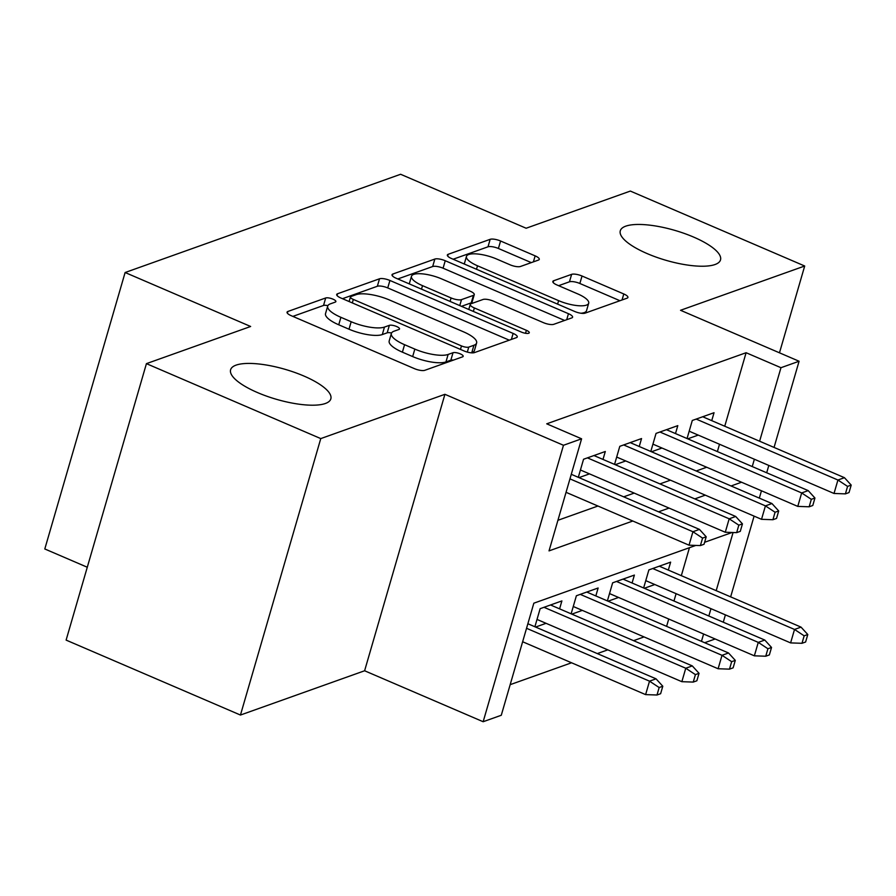 <?xml version="1.0" encoding="UTF-8"?>
<svg xmlns="http://www.w3.org/2000/svg" width="896" height="896" viewBox="0 0 896 896"><rect width="100%" height="100%" fill="white"/><g stroke="black" fill="none" stroke-linecap="round" stroke-linejoin="round"><path stroke-width="1.34" d="M332.987 299.152A5.6 1.68 16.2 0 0 325.696 297.976L287.896 311.461A8.008 2.397 16.2 0 0 287.056 312.178A8.008 2.397 16.2 0 0 291.178 315.672L414.4 368.637A8.008 2.397 16.2 0 0 424.794 370.317L462.605 356.832A5.6 1.68 16.2 0 0 463.187 356.328A5.6 1.68 16.2 0 0 460.298 353.886A5.6 1.68 16.2 0 0 453.018 352.71L448.123 354.458A25.614 7.661 16.2 0 1 414.837 349.104L404.566 344.691A25.614 7.661 16.2 0 1 391.362 333.48A25.614 7.661 16.2 0 1 394.05 331.206L398.944 329.47A5.6 1.68 16.2 0 0 399.526 328.966A5.6 1.68 16.2 0 0 396.637 326.514A5.6 1.68 16.2 0 0 389.357 325.349L384.462 327.085A25.614 7.661 16.2 0 1 351.176 321.731L340.906 317.318A25.614 7.661 16.2 0 1 327.701 306.118A25.614 7.661 16.2 0 1 330.389 303.845L335.283 302.098A5.6 1.68 16.2 0 0 335.877 301.605A5.6 1.68 16.2 0 0 332.987 299.152M327.88 305.67A5.6 1.68 16.2 0 0 323.534 305.458L292.858 316.389M453.488 360.08A5.6 1.68 16.2 0 0 450.845 360.181L445.962 361.928L448.123 354.458M391.541 333.032A5.6 1.68 16.2 0 0 387.184 332.819L382.301 334.566L384.462 327.085M647.203 253.613A52.181 15.602 16.2 0 0 720.507 259.907A52.181 15.602 16.2 0 0 693.594 237.07A52.181 15.602 16.2 0 0 620.29 230.787A52.181 15.602 16.2 0 0 647.203 253.613M257.522 392.582A52.181 15.602 16.2 0 0 330.837 398.866A52.181 15.602 16.2 0 0 303.923 376.04A52.181 15.602 16.2 0 0 230.608 369.757A52.181 15.602 16.2 0 0 257.522 392.582M538.429 260.075A8.008 2.397 16.2 0 0 539.269 259.358A8.008 2.397 16.2 0 0 535.147 255.864L500.573 241.002A8.008 2.397 16.2 0 0 490.168 239.322L448.19 254.296A8.008 2.397 16.2 0 0 447.35 255.013A8.008 2.397 16.2 0 0 451.472 258.507L574.683 311.472A8.008 2.397 16.2 0 0 585.088 313.152L627.077 298.178A8.008 2.397 16.2 0 0 627.917 297.461A8.008 2.397 16.2 0 0 623.784 293.966L582.03 276.013A8.008 2.397 16.2 0 0 571.626 274.344L553.661 280.75A8.008 2.397 16.2 0 0 552.821 281.456A8.008 2.397 16.2 0 0 556.942 284.962L577.651 293.866A21.414 6.406 16.2 0 1 588.694 303.229A21.414 6.406 16.2 0 1 558.622 300.653L477.501 265.787A21.414 6.406 16.2 0 1 466.458 256.413A21.414 6.406 16.2 0 1 496.541 258.989L510.059 264.802A8.008 2.397 16.2 0 0 520.464 266.482L538.429 260.075M724.741 426.238L746.099 352.722L780.965 367.707L799.086 361.245L774.054 447.429M146.429 363.642L320.768 438.592L240.453 715.042L66.114 640.102L146.429 363.642L250.645 326.48L125.115 272.518L400.613 174.272L526.131 228.234L630.347 191.072L804.698 266.011L680.534 310.285L799.086 361.245M240.453 715.042L364.605 670.768L444.92 394.307L320.768 438.592M444.92 394.307L563.472 445.278L581.594 438.805L549.035 550.883L632.811 521.013M746.099 352.722L546.728 423.819L581.594 438.805M389.917 280.459A8.008 2.397 16.2 0 0 379.512 278.79L337.534 293.765A8.008 2.397 16.2 0 0 336.694 294.47A8.008 2.397 16.2 0 0 340.816 297.976L464.027 350.941A8.008 2.397 16.2 0 0 474.432 352.61L516.421 337.635A8.008 2.397 16.2 0 0 517.261 336.93A8.008 2.397 16.2 0 0 513.128 333.424L389.917 280.459L387.744 287.93A8.008 2.397 16.2 0 0 377.35 286.261L342.485 298.693M392.862 274.03L434.84 259.056A8.008 2.397 16.2 0 1 445.245 260.736L568.456 313.701A8.008 2.397 16.2 0 1 572.589 317.195A8.008 2.397 16.2 0 1 571.749 317.912L553.773 324.318A8.008 2.397 16.2 0 1 543.379 322.638L493.405 301.157A8.008 2.397 16.2 0 0 483 299.488L471.083 303.733A8.008 2.397 16.2 0 0 470.243 304.45A8.008 2.397 16.2 0 0 474.365 307.955L526.389 330.31A5.6 1.68 16.2 0 1 529.278 332.763A5.6 1.68 16.2 0 1 521.416 332.091L396.144 278.242A8.008 2.397 16.2 0 1 392.022 274.736A8.008 2.397 16.2 0 1 392.862 274.03L392.347 275.789M779.475 352.811L804.698 266.011M644.325 588.269L654.808 584.528M608.07 601.194L618.565 597.453M571.827 614.13L582.31 610.389M535.573 627.054L546.067 623.314M602.997 459.424L605.304 451.494L583.554 459.245L578.301 477.322M639.24 446.499L641.547 438.558L619.797 446.32L614.555 464.397M675.494 433.574L677.802 425.634L656.051 433.395L650.798 451.472M557.928 520.296L597.934 506.027M623.694 496.832L634.189 493.091M659.949 483.907L670.432 480.166M696.192 470.982L706.686 467.242M717.382 451.573L719.51 444.248M578.995 477.613L589.478 473.872M615.238 464.688L625.733 460.947M651.493 451.763L661.976 448.022M687.736 438.838L698.23 435.098M687.053 438.536L692.294 420.47L714.045 412.709L711.738 420.65M510.171 684.667L571.558 662.782M597.318 653.587L607.802 649.846M633.562 640.662L644.056 636.922M666.602 626.36L668.73 619.024M673.96 601.014L676.099 593.678M681.33 575.669L689.45 547.691M534.89 626.752L540.142 608.675L561.893 600.925L559.586 608.866M571.133 613.827L576.386 595.75L598.136 588L595.829 595.93M607.387 600.902L612.64 582.826L634.39 575.075L632.083 583.005M643.63 587.978L648.883 569.901L670.634 562.139L668.326 570.08M125.115 272.518L44.8 548.968L87.282 567.235M715.165 638.982L704.682 642.723M695.845 545.418L533.837 603.187L501.278 715.266L483.157 721.728L563.472 445.278M364.605 670.768L483.157 721.728M768.824 465.438L766.685 472.774M761.454 490.784L759.326 498.12M754.096 516.13L730.643 596.87M725.402 614.88L723.274 622.205M752.248 466.57L754.376 459.234M759.606 441.224L780.965 367.707M658.571 511.829L669.054 508.088M694.814 498.893L705.309 495.152M731.069 485.968L741.552 482.227M732.099 532.482L704.614 542.282M701.467 641.346L703.595 634.01M708.837 616L710.965 608.664M716.195 590.654L733.085 532.515M327.701 306.118L325.528 313.589A25.614 7.661 16.2 0 0 338.744 324.789L340.906 317.318M382.301 334.566A25.614 7.661 16.2 0 1 349.003 329.202L338.744 324.789M391.362 333.48L389.189 340.95A25.614 7.661 16.2 0 0 402.394 352.162L404.566 344.691M445.962 361.928A25.614 7.661 16.2 0 1 412.664 356.574L402.394 352.162M509.286 340.178L387.744 287.93M351.03 296.486A5.6 1.68 16.2 0 0 350.437 296.979A5.6 1.68 16.2 0 0 353.326 299.432L461.485 345.923A5.6 1.68 16.2 0 0 468.765 347.099L473.928 345.251A25.614 7.661 16.2 0 0 476.616 342.989A25.614 7.661 16.2 0 0 463.4 331.778L389.48 300.003A25.614 7.661 16.2 0 0 356.182 294.65L351.03 296.486M476.616 342.989L474.443 350.459A25.614 7.661 16.2 0 1 471.755 352.733L471.453 352.834M397.813 278.958L432.678 266.526L434.84 259.056M564.614 320.454L443.072 268.206A8.008 2.397 16.2 0 0 432.678 266.526M441.549 278.869A21.414 6.406 16.2 0 0 411.477 276.293A21.414 6.406 16.2 0 0 422.52 285.656L451.091 297.942A8.008 2.397 16.2 0 0 461.496 299.622L473.424 295.366A8.008 2.397 16.2 0 0 474.264 294.661A8.008 2.397 16.2 0 0 470.131 291.155L441.549 278.869M411.477 276.293L409.304 283.763A21.414 6.406 16.2 0 0 409.27 283.886M474.264 294.661L472.091 302.131A8.008 2.397 16.2 0 1 471.251 302.837L461.474 306.32M466.458 256.413L464.296 263.883A21.414 6.406 16.2 0 0 464.262 264.006M580.888 313.23A21.414 6.406 16.2 0 0 586.522 310.699L588.694 303.229M619.942 300.72L579.858 283.483A8.008 2.397 16.2 0 0 569.453 281.814L558.622 285.678M531.306 262.618L498.4 248.472A8.008 2.397 16.2 0 0 488.006 246.803L453.141 259.224M656.992 695.005L660.621 693.706L662.794 686.235L659.165 687.534L656.992 695.005L645.613 694.613L649.522 681.162L656.04 678.832L527.867 623.739M659.165 687.534L649.522 681.162L526.546 628.298M645.613 694.613L522.637 641.749M656.04 678.832L662.794 686.235M566.048 492.318L689.024 545.182L692.933 531.731L569.957 478.867M702.576 538.093L700.403 545.574L704.032 544.275L706.205 536.805L702.576 538.093L692.933 531.731L699.451 529.402L571.29 474.309M689.024 545.182L700.403 545.574M706.205 536.805L699.451 529.402M693.246 682.08L696.864 680.781L699.037 673.31L695.408 674.61L693.246 682.08L681.856 681.688L685.765 668.237L692.294 665.907L550.536 604.968M695.408 674.61L685.765 668.237L544.006 607.298M681.856 681.688L537.018 619.427M692.294 665.907L699.037 673.31M729.49 669.144L733.118 667.856L735.291 660.386L731.662 661.674L729.49 669.144L718.11 668.752L722.019 655.312L728.538 652.982L586.779 592.043M731.662 661.674L722.019 655.312L580.261 594.373M718.11 668.752L573.261 606.491M728.538 652.982L735.291 660.386M765.744 656.219L769.362 654.931L771.534 647.461L767.917 648.749L765.744 656.219L754.354 655.827L758.262 642.376L764.792 640.058L623.034 579.118M767.917 648.749L758.262 642.376L616.504 581.448M754.354 655.827L609.515 593.566M764.792 640.058L771.534 647.461M801.987 643.294L805.616 642.006L807.789 634.525L804.16 635.824L801.987 643.294L790.608 642.902L794.517 629.451L801.035 627.122L659.277 566.194M804.16 635.824L794.517 629.451L652.758 568.523M790.608 642.902L645.77 580.642M801.035 627.122L807.789 634.525M580.429 469.986L725.278 532.246L729.176 518.806L587.429 457.867M738.83 525.168L736.658 532.638L740.286 531.35L742.448 523.88L738.83 525.168L729.176 518.806L735.706 516.477L593.947 455.538M725.278 532.246L736.658 532.638M742.448 523.88L735.706 516.477M616.683 457.061L761.522 519.322L765.43 505.87L623.672 444.942M775.074 512.243L772.912 519.714L776.53 518.426L778.702 510.955L775.074 512.243L765.43 505.87L771.96 503.552L630.202 442.613M761.522 519.322L772.912 519.714M778.702 510.955L771.96 503.552M652.926 444.136L797.776 506.397L801.674 492.946L659.926 432.006M811.328 499.318L809.155 506.789L812.784 505.49L814.946 498.019L811.328 499.318L801.674 492.946L808.203 490.616L666.445 429.688M797.776 506.397L809.155 506.789M814.946 498.019L808.203 490.616M689.181 431.211L834.019 493.472L837.928 480.021L696.17 419.082M847.571 486.394L845.41 493.864L849.027 492.565L851.2 485.094L847.571 486.394L837.928 480.021L844.458 477.691L702.699 416.752M834.019 493.472L845.41 493.864M851.2 485.094L844.458 477.691M323.534 305.458L325.696 297.976M450.845 360.181L453.018 352.71M387.184 332.819L389.357 325.349M349.003 329.202L351.176 321.731M412.664 356.574L414.837 349.104M287.381 313.219L287.896 311.461M511.381 339.427L513.128 333.424M337.019 295.523L337.534 293.765M377.35 286.261L379.512 278.79M352.318 302.915L353.326 299.432M460.466 349.406L461.485 345.923M467.32 352.083L468.765 347.099M471.755 352.733L473.928 345.251M443.072 268.206L445.245 260.736M566.72 319.704L568.456 313.701M473.357 311.427L474.365 307.955M525.526 333.29L526.389 330.31M421.501 289.139L422.52 285.656M450.083 301.426L451.091 297.942M459.76 305.592L461.496 299.622M471.251 302.837L473.424 295.366M476.493 269.27L477.501 265.787M557.603 304.136L558.622 300.653M553.146 282.509L553.661 280.75M569.453 281.814L571.626 274.344M579.858 283.483L582.03 276.013M622.048 299.97L623.784 293.966M447.675 256.054L448.19 254.296M488.006 246.803L490.168 239.322M498.4 248.472L500.573 241.002M533.4 261.867L535.147 255.864M349.115 301.538L350.437 296.979M468.787 309.467L470.243 304.45"/></g></svg>
